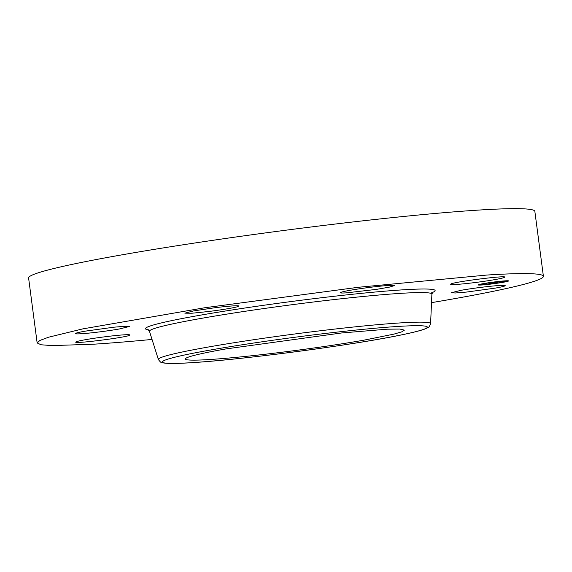 <?xml version="1.0" encoding="UTF-8"?>
<svg xmlns="http://www.w3.org/2000/svg" width="572" height="572" viewBox="0 0 572 572"><rect width="100%" height="100%" fill="white"/><g stroke="black" fill="none" stroke-linecap="round" stroke-linejoin="round"><path stroke-width="0.86" d="M225.854 348.934L341.627 332.968L387.18 329.193L399.907 329.057L404.404 330.13L401.844 331.81L393.929 334.12L363.899 340.168A110.482 5.977 -7.5 0 1 248.119 356.142A110.482 5.977 -7.5 0 1 185.342 358.973A110.482 5.977 -7.5 0 1 225.854 348.934M152.038 339.439A255.312 13.807 -7.5 0 1 93.722 344.201L52.009 345.602L41.048 344.773L37.151 342.95L28.6 277.999A255.312 13.807 -7.5 0 1 196.253 242.785A255.312 13.807 -7.5 0 1 478.278 210.103A255.312 13.807 -7.5 0 1 534.849 211.354L543.4 276.305A255.312 13.807 -7.5 0 1 431.517 302.645M37.151 342.95L39.876 340.454L48.541 337.223L82.747 328.893L204.805 307.736L358.358 287.28L486.829 275.053A255.312 13.807 -7.5 0 1 543.4 276.305M495.23 288.116L466.688 292.049L455.462 292.986L451.215 292.75L461.196 290.276A27.234 1.473 -7.5 0 1 489.739 286.343A27.234 1.473 -7.5 0 1 505.212 285.642A27.234 1.473 -7.5 0 1 495.23 288.116M129.758 335.163C127.813 337.337 70.778 344.494 76.047 341.906A27.234 1.473 -7.5 0 1 104.204 336.879A27.234 1.473 -7.5 0 1 129.901 334.977A27.234 1.473 -7.5 0 1 129.758 335.163M119.355 328.979A27.234 1.473 -7.5 0 1 90.812 332.911A27.234 1.473 -7.5 0 1 75.34 333.612A27.234 1.473 -7.5 0 1 85.321 331.138L113.864 327.198L125.089 326.269L129.336 326.505L119.355 328.979M209.073 311.454L191.87 313.234L184.863 313.163L193.715 310.896L214.657 307.765A27.234 1.473 -7.5 0 1 238.867 306.056A27.234 1.473 -7.5 0 1 209.073 311.454M346.36 292.864A27.234 1.473 -7.5 0 1 340.326 292.728A27.234 1.473 -7.5 0 1 358.208 288.974A27.234 1.473 -7.5 0 1 388.288 285.485L394.322 285.621L389.461 287.115L376.44 289.375L346.36 292.864M450.793 284.091C452.738 281.917 509.774 274.76 504.504 277.348A27.234 1.473 -7.5 0 1 476.347 282.375A27.234 1.473 -7.5 0 1 450.65 284.27A27.234 1.473 -7.5 0 1 450.793 284.091M493.336 282.096A15.315 0.829 -7.5 0 1 508.579 280.923A15.315 0.829 -7.5 0 1 493.45 283.755A15.315 0.829 -7.5 0 1 478.206 284.928A15.315 0.829 -7.5 0 1 493.336 282.096M505.305 280.938A15.315 0.829 172.5 0 0 505.92 280.809M480.745 284.12L481.374 284.084M493.436 283.576A12.069 0.651 172.5 0 0 505.355 281.352A12.069 0.651 172.5 0 0 493.35 282.275A12.069 0.651 172.5 0 0 481.424 284.498A12.069 0.651 172.5 0 0 493.436 283.576M479.822 284.763L478.893 284.827L479.822 284.763M493.35 282.232L492.421 282.303L493.35 282.232M483.762 283.712L484.677 283.54L483.762 283.712M506.971 281.188L507.893 281.016L506.971 281.188M502.96 281.188L503.882 281.016L502.96 281.188M493.436 283.612L494.365 283.548L493.436 283.612M483.826 284.663L482.904 284.835L483.826 284.663M503.024 282.139L502.109 282.311L503.024 282.139M488.946 283.512L497.375 282.547L488.946 283.948L488.946 283.512M489.389 283.433L491.205 283.24L489.389 283.433M490.247 283.419L497.926 282.611L490.247 283.412M488.824 283.111L497.261 282.21L488.846 283.49L488.824 283.111M489.446 283.011L491.262 282.833L489.446 283.011M494.465 282.454L491.498 282.854L494.465 282.454M493.607 282.711L497.89 282.082L493.6 282.632M489.389 283.876L489.339 283.476M489.167 283.912L489.117 283.498M488.946 283.948L488.888 283.519M397.754 326.455A133.633 7.229 -7.5 0 1 378.364 339.253A133.633 7.229 -7.5 0 1 191.992 362.648A133.633 7.229 -7.5 0 1 211.383 349.849A133.633 7.229 -7.5 0 1 397.754 326.455M400.171 322.923A137.294 7.422 -7.5 0 1 430.594 323.666C429.436 326.626 428.449 327.999 427.634 327.792L424.338 329.215C419.741 330.83 412.054 332.74 401.301 334.942C353.66 344.973 242.092 359.738 191.742 362.677C176.541 363.699 166.724 363.713 162.298 362.719C161.569 363.134 160.253 362.062 158.373 359.502A137.294 7.422 -7.5 0 1 247.898 340.59A137.294 7.422 -7.5 0 1 400.171 322.923M158.373 359.502L149.478 331.331A142.435 7.701 -7.5 0 1 242.356 311.704A142.435 7.701 -7.5 0 1 400.328 293.379A142.435 7.701 -7.5 0 1 431.889 294.144L430.594 323.666M148.505 329.865A146.089 7.901 -7.5 0 1 228.042 310.603A146.089 7.901 -7.5 0 1 402.745 289.84A146.089 7.901 -7.5 0 1 430.487 293.221M432.804 292.099L431.889 294.144M149.478 331.331L148.069 329.586M505.291 280.845L505.355 281.352M481.359 283.991L481.424 284.498M480.673 284.134L480.737 284.591M505.991 280.802L506.048 281.26"/></g></svg>
